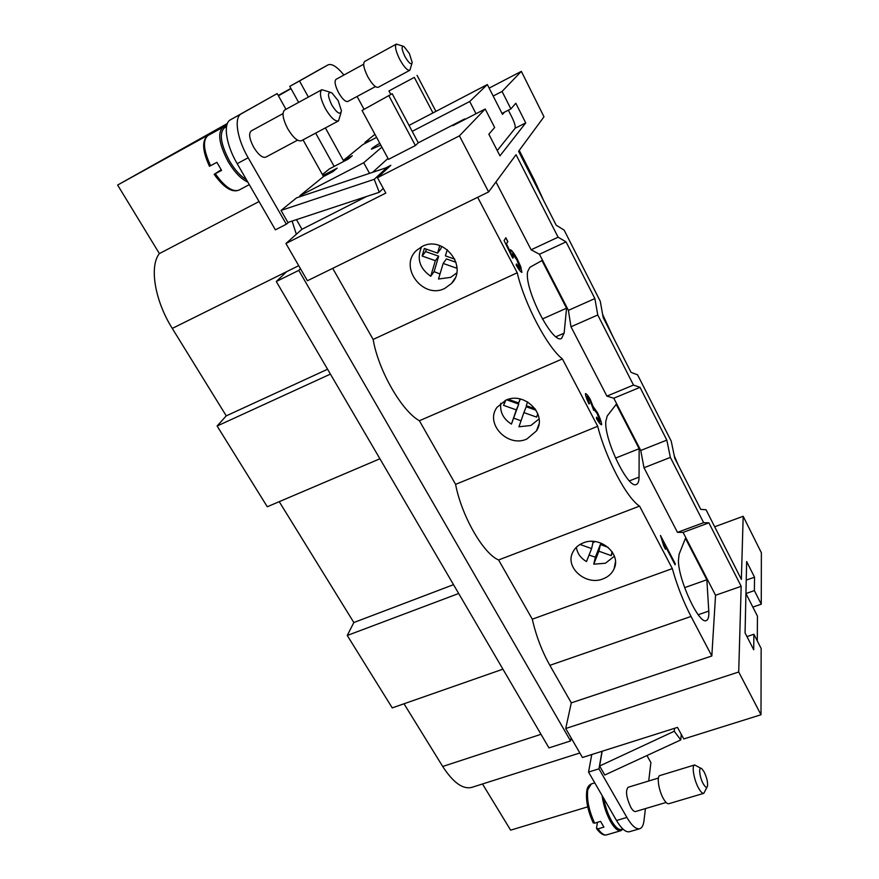 <?xml version="1.0" encoding="UTF-8"?>
<svg xmlns="http://www.w3.org/2000/svg" width="879" height="879" viewBox="0 0 879 879"><rect width="100%" height="100%" fill="white"/><g stroke="black" fill="none" stroke-linecap="round" stroke-linejoin="round"><path stroke-width="1.32" d="M403.999 703.782L442.708 766.477C453.179 782.629 462.881 789.595 471.825 787.375L579.832 752.984M279.225 501.667L353.841 622.53L347.249 635.473L392.243 707.892L502.92 669.172M227.397 123.489L117.621 185.04L159.385 253.591C149.133 266.205 154.759 300.629 172.273 328.416L226.255 415.866L217.113 426.018L267.282 506.754L379.915 458.772M482.494 783.98L510.633 830.161L587.71 806.845M278.423 95.811L291.004 88.636L298.629 102.393M290.883 88.438L278.214 95.437M226.969 124.708L117.621 185.04M219.607 128.246L194.94 141.86L219.607 128.246M195.885 141.343L218.651 128.773L195.907 141.398M453.52 584.678L353.841 622.53M385.694 167.933L390.858 165.285L377.465 177.723L385.837 193.061L285.928 243.505L300.486 268.732L298.794 270.369L570.559 740.942L548.957 747.908L276.281 281.511L286.642 271.677L172.273 328.416M570.559 740.942L571.174 737.975L582.436 757.5L677.478 727.383L683.785 738.942L760.994 714.759L761.148 648.46L753.885 634.253L746.941 636.583M332.701 268.348L373.146 339.448C378.289 370.312 401.714 411.031 419.393 420.733L455.597 484.373C461.574 515.907 483.296 553.649 498.591 559.956L532.3 619.19C536.058 635.77 541.914 651.152 549.858 665.337L571.295 702.859L565.724 728.515L571.174 737.975M300.486 268.732L307.419 280.742L488.614 191.919L516.05 154.704L558.099 237.187L566.054 241.879L594.874 298.563L597.764 314.979L633.484 385.057L640.011 387.342L666.831 440.104L670.369 457.41L703.629 522.664L708.903 522.84L741.173 586.315L738.712 671.995L760.994 714.759M298.728 265.678L286.642 271.677M298.794 270.369L276.281 281.511M211.663 132.553L204.258 136.674L211.674 132.564M199.017 139.695L206.796 135.388L199.017 139.695M209.861 133.674L197.786 140.321L209.85 133.663M315.66 133.103L334.152 166.428M285.928 243.505L296.333 234.275L292.114 221.058M296.333 234.275L301.969 229.265L296.465 219.629M376.608 137.388L362.928 144.541L343.337 160.45L352.292 155.781L348.271 159.066L329.46 168.867L322.406 174.547M381.882 147.134L363.719 162.736L299.772 195.83L323.527 176.547L332.833 171.702L337.162 168.164L322.967 175.547M409.032 125.4L487.34 84.549L469.716 101.492L412.207 131.356L392.199 93.723L362.049 110.468L392.199 93.723M380.805 145.134L371.52 149.188C370.905 148.903 373.652 146.936 379.794 143.277M588.545 772.081L598.973 768.817L626.881 817.437C631.792 825.733 636.077 829.49 639.725 828.721L629.474 831.721C625.76 832.512 621.442 828.765 616.509 820.503L588.545 772.081L591.754 754.545M601.994 751.303L598.973 768.817M259.041 201.544L159.385 253.591M327.57 369.246L226.255 415.866M330.405 374.102L217.113 426.018M458.684 593.501L347.249 635.473M301.969 229.265L366.796 196.402M753.885 634.253L753.71 649.746L745.062 632.913L746.645 561.549L754.534 577.206L754.38 590.589L761.258 604.203L761.379 552.792L743.173 516.281L714.682 526.774M493.174 96.042L502.063 91.438L510.886 108.897L515.819 103.239L525.73 122.906L499.964 155.836L488.834 134.19L494.657 127.51L485.197 109.007L459.42 135.86L377.465 177.723M485.197 109.007L452.85 125.664L454.256 124.28M743.173 516.281L741.371 579.371L706.035 509.743L700.761 509.37L674.775 458.278L671.237 441.159L637.583 374.828L631.067 372.377L603.181 317.55L600.269 301.288L564.131 230.089L556.209 225.233L518.577 151.276L543.991 116.797L521.346 71.364L502.063 91.438M521.346 71.364L489.153 88.109M761.258 604.203L752.842 607.081M738.712 671.995L565.724 728.515M741.173 586.315L715.55 595.27L711.825 655.987L571.295 702.859M711.825 655.987L691.026 616.454C683.291 601.511 677.05 585.568 672.325 568.603L639.56 506.106C626.87 498.327 605.73 458.366 597.698 426.26L562.395 358.918C547.386 347.337 524.51 304.09 517.226 272.765L477.66 197.292M715.55 595.27L683.082 532.399L677.467 532.366L643.999 467.749L640.758 450.455L613.784 398.22L606.906 396.121L570.987 326.779L568.405 310.353L539.442 254.262L531.125 249.801L495.976 181.942M660.481 535.454L675.248 563.703L675.116 564.834L663.612 542.837L665.502 549.276L663.733 545.903L660.481 535.454M601.654 424.612L601.522 424.788C600.445 424.535 598.775 422.458 596.511 418.58L596.522 417.151L600.049 421.557L597.204 413.668L593.775 409.196L593.732 410.372L589.93 400.286L587.128 396.682L589.534 403.637L588.908 403.9C586.656 398.978 585.502 395.583 585.447 393.704L585.557 393.583C586.7 393.968 588.26 395.913 590.249 399.396L593.149 406.592L597.445 412.603C600.016 417.986 601.423 421.997 601.654 424.612L601.467 424.799M521.983 272.259L521.895 272.358C520.687 272.018 518.775 269.6 516.171 265.117L516.412 263.986L520.28 268.996L516.808 259.766L512.27 253.548L513.27 257.877L512.622 258.052L504.096 240.56L505.832 237.737L507.842 241.593L506.458 243.879L510.897 253.009L510.534 249.79C511.886 250.372 514.05 253.317 517.05 258.624L520.786 266.744L521.84 272.369M529.872 267.326L541.947 260.547L566.559 308.199L564.131 333.163L561.582 338.36C552.737 344.964 523.818 288.389 527.675 271.545L529.872 267.326M607.224 415.954L616.223 404.329L639.154 448.697L639.055 477.11C639.022 481.242 638.143 483.67 636.407 484.417C628.463 489.834 604.115 439.95 605.807 421.36L607.224 415.954M679.137 554.122L685.455 538.333L706.859 579.755L708.782 611.092C709.1 616.597 708.276 619.739 706.32 620.541C699.266 624.98 678.39 580.305 678.401 560.56L679.137 554.122M675.248 563.703L660.459 535.619M663.612 542.837L665.315 548.935M675.05 564.703L675.16 563.736M593.149 406.592L597.357 412.636C599.928 418.03 601.324 422.03 601.555 424.656M585.513 393.605C586.711 394.122 588.249 396.066 590.15 399.44L593.061 406.625M587.04 396.715L589.446 403.681M593.743 409.229L593.6 410.13M596.522 417.338L599.928 421.656M510.501 249.823C511.908 250.57 514.061 253.515 516.951 258.668L520.687 266.787L521.895 272.303M510.897 253.009L506.37 243.922L507.754 241.637L505.766 237.835M512.127 253.646L513.171 257.899M516.38 264.139L520.137 269.084M566.559 308.199L542.376 318.989M639.154 448.697L615.509 458.113M706.859 579.755L684.631 587.644M708.903 522.84L683.082 532.399M703.629 522.664L677.467 532.366M670.369 457.41L643.999 467.749M666.831 440.104L640.758 450.455M640.011 387.342L613.784 398.22M633.484 385.057L606.906 396.121M597.764 314.979L570.987 326.779M594.874 298.563L568.405 310.353M566.054 241.879L539.442 254.262M558.099 237.187L531.125 249.801M672.325 568.603L532.3 619.19M639.56 506.106L498.591 559.956M602.983 578.898C585.864 586.029 564.593 567.329 572.8 552.21C574.943 547.892 578.47 544.771 583.381 542.848C600.181 535.619 621.508 553.693 614.113 568.735C611.993 573.493 608.279 576.877 602.983 578.898M612.531 552.408L611.224 555.638L598.896 551.21L593.754 564.186L605.411 563.241L614.377 556.209M601.95 543.497L601.39 544.914L601.73 543.398M601.39 544.914L608.125 547.331M611.224 555.638L612.048 551.671M598.896 551.21L600.456 544.277L601.456 544.639M593.754 564.186L595.358 557.165L600.456 544.277M591.479 541.365L594.072 542.288L594.38 541.497M576.371 547.265C577.25 553.33 580.623 558.099 586.491 561.571L591.589 548.595L580.041 544.453M591.589 548.595L593.149 541.958M595.358 557.165L589.051 555.056M597.698 426.26L455.597 484.373M562.395 358.918L419.393 420.733M526.873 439.006C507.798 448.015 484.626 423.634 497.02 407.318L505.777 400.22C524.455 391.122 547.705 414.624 536.421 430.963L526.873 439.006M537.805 413.745L536.619 417.118L523.873 412.581L518.951 426.776L530.861 425.502L539.069 418.931M527.565 401.89L526.257 405.68L535.19 408.856M523.873 412.581L526.213 406.757L536.113 410.273M508.326 399.308L518.676 402.989L520.06 398.967M518.676 402.989L520.346 399.022M506.743 399.835L518.742 404.098L511.435 424.107L516.314 409.889L503.579 405.362L505.227 400.461M503.579 405.362L505.864 400.176M516.314 409.889L518.742 404.098M521.027 420.799L513.896 418.206M500.799 403.219C499.766 412.009 503.315 418.975 511.435 424.107M517.226 272.765L373.146 339.448M444.895 288.334C423.129 299.904 398.143 266.798 416.591 250.361L422.129 246.483C443.434 234.825 468.562 266.711 451.553 283.423L444.895 288.334M456.86 266.425L456.366 268.084L443.159 263.436L438.511 279.017L450.685 277.357L456.662 272.984M447.268 249.647L445.411 255.866L454.839 259.184M443.159 263.436L446.411 258.909L456.003 262.294M441.599 246.296L440.884 248.68L437.566 253.108L439.775 245.593M426.315 249.153L425.612 251.592L438.665 256.185L434.094 271.655L430.732 276.281L435.336 260.678L422.14 256.031L424.337 248.449L437.566 253.108M422.14 256.031L425.612 251.592M435.336 260.678L438.665 256.185M440.005 274.006L434.094 271.655M421.645 246.724C416.514 258.547 419.547 268.403 430.732 276.281M519.247 150.375L534.311 179.997L543.64 200.522M674.259 455.783L678.17 464.958M602.609 314.374L613.124 337.096M754.38 590.589L745.952 593.523M754.534 577.206L746.227 580.118M459.42 135.86L488.614 191.919M525.73 122.906L515.116 128.268M510.886 108.897L502.008 113.435M318.868 69.957L289.74 86.373L291.004 88.636M277.171 93.57L230.496 119.775C222.87 123.412 225.947 144.628 237.176 163.67L275.38 229.826L286.334 224.233L248.164 157.759C236.956 138.629 233.781 117.39 241.275 113.82L277.171 93.57L285.972 109.315M226.529 126.62L224.552 127.708C218.992 132.949 220.618 143.991 229.43 160.824C234.858 169.955 240.527 176.239 246.417 179.679M226.529 126.587L223.079 127.191C217.3 132.641 218.981 144.101 228.122 161.571C234.605 172.339 241.165 179.173 247.801 182.063M210.597 165.735C203.434 150.21 202.555 140.146 207.96 135.542L207.96 135.542C201.741 140.321 202.258 150.573 209.477 166.307L216.882 162.329L221.574 170.394L214.168 174.328L221.167 169.779M432.951 112.919L414.317 77.385L388.947 90.955L414.317 77.385M390.814 94.471L388.947 90.955M435.918 111.369L417.064 75.352M412.207 131.356L418.283 142.805L415.382 145.529L389.034 96.064M415.382 145.529L388.496 159.363L362.049 110.468M504.436 112.193L502.491 114.38L487.34 84.549M418.283 142.805L464.65 118.929L464.914 119.445M476.011 113.743L469.716 101.492M372.619 172.317L387.991 158.44M288.773 222.167L286.334 224.233M508.359 110.183L512.094 117.566C514.731 123.071 515.698 126.708 514.995 128.455L497.25 150.551M300.222 196.621L299.772 195.83M369.532 173.361L363.719 162.736M357.094 96.47L363.928 109.106M308.375 97.064L299.497 80.989L328.076 64.87C331.833 63.354 337.118 66.738 343.931 75.023M343.337 160.45L325.395 127.905M347.776 101.481C345.392 101.986 342.316 99.03 338.558 92.614C335.064 85.659 334.207 81.242 335.987 79.374L363.653 64.233M365.4 143.244L364.939 142.398L374.937 134.3M411.954 63.442L409.856 70.265L378.201 87.296C375.586 87.801 372.125 84.296 367.818 76.781C363.785 68.661 362.73 63.552 364.642 61.464L396.341 44.093L403.054 46.18M409.856 70.265C407.395 70.683 404.032 67.068 399.758 59.442C395.737 51.224 394.594 46.104 396.341 44.093M409.372 53.564L412.196 62.464C411.295 65.211 408.867 63.233 404.922 56.498C401.516 49.125 401.209 45.796 403.988 46.532L409.372 53.564M370.982 140.332L364.939 142.398M289.74 86.373L299.497 80.989M303.024 139.849L323.527 176.547M297.52 140.168L265.722 157.187C262.371 158.066 258.349 154.737 253.668 147.211C249.361 138.915 248.526 133.498 251.163 130.971L283.005 113.6M379.278 192.281L287.916 222.453L281.027 210.444L296.553 197.852L387.046 167.482L374.234 179.327L379.278 192.281L383.288 188.392M330.108 92.185L321.835 89.713L284.609 110.051C281.763 112.875 282.829 119.137 287.796 128.85C293.168 137.684 297.684 141.651 301.354 140.75L338.525 120.895L341.041 112.655M321.835 89.713C319.209 92.427 320.385 98.712 325.351 108.567C330.68 117.566 335.075 121.676 338.525 120.895M338.173 100.656L331.866 92.855C327.417 91.427 327.384 95.448 331.746 104.92C337.075 113.303 340.316 115.27 341.448 110.831L338.173 100.656M281.027 210.444L374.234 179.327M387.43 168.471L387.046 167.482M602.071 795.495C603.401 805.109 606.279 813.91 610.729 821.92C614.597 828.381 618.003 831.292 620.948 830.666L622.936 829.073L621.519 829.479C618.684 830.084 615.399 827.271 611.674 821.041C607.916 814.339 605.268 806.79 603.741 798.407M745.93 593.479L757.456 616.157L757.28 640.89M593.182 822.755L594.644 823.162L600.577 821.393L603.906 827.117L597.984 828.875L596.5 828.095L597.456 822.326M648.713 781.002L650.899 762.609L646.955 755.533M639.725 828.721C641.989 827.974 643.417 825.282 643.988 820.645L645.428 808.592M666.084 802.461L635.572 811.526C634.209 811.811 632.627 810.405 630.803 807.307C626.266 797.396 625.365 790.715 628.1 787.276L658.404 778.058M681.269 734.339L680.775 739.92L604.785 775.014L599.621 766.005L602.17 751.248M707.09 787.013L703.804 793.33L668.787 803.714C667.315 804.021 665.535 802.362 663.447 798.758C658.679 790.595 656.514 776.047 659.909 775.553L694.641 764.95L701.936 768.85L704.035 771.751C706.749 777.333 707.914 782.101 707.518 786.068C706.815 788.188 705.397 787.452 703.277 783.848C699.321 776.926 698.311 765.257 701.936 768.85M703.804 793.33C702.431 793.605 700.706 791.913 698.64 788.254C693.927 779.981 691.454 765.367 694.641 764.95M680.775 739.92L674.248 731.251L674.545 728.306M674.248 731.251L599.621 766.005M541.003 734.306L442.708 766.477M564.131 333.163L556.011 336.723M639.055 477.11L629.408 480.879M708.782 611.092L698.212 614.751M691.026 616.454L549.858 665.337M215.3 173.767C224.683 186.831 232.539 192.292 238.89 190.139L249.284 184.645M318.813 69.99L328.054 64.881M237.176 163.67L248.164 157.759M230.496 119.775L241.275 113.82M594.644 823.162C588.93 810.647 586.634 799.494 587.776 789.716L591.314 783.947L594.775 782.87M620.948 830.666L606.631 834.863C604.148 835.468 601.258 833.468 597.984 828.875M616.509 820.503L626.881 817.437M615.432 562.088L614.113 568.735M538.926 424.205L536.421 430.963M454.915 278.434L451.553 283.423M208.015 135.498L223.079 127.191M238.89 190.139C231.979 192.831 223.738 187.568 214.168 174.339M347.787 101.481L375.41 86.603M318.846 69.979L328.076 64.87M591.314 783.947C588.743 785.167 587.249 787.375 586.82 790.562C585.601 800.099 587.765 810.899 593.292 822.964M606.631 834.863C603.587 835.687 600.269 833.644 596.698 828.743"/></g></svg>
